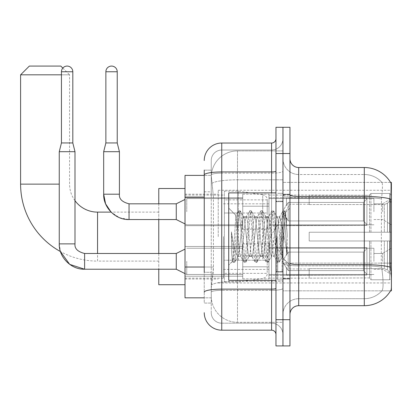 <?xml version="1.0" encoding="UTF-8"?>
<svg xmlns="http://www.w3.org/2000/svg" width="412" height="412" viewBox="0 0 412 412"><rect width="100%" height="100%" fill="white"/><g stroke="black" fill="none" stroke-linecap="round" stroke-linejoin="round"><path stroke-width="0.31" stroke-dasharray="2.06 1.54" d="M391.4 236.606L391.4 190.256L391.4 236.606M218.242 236.606L218.242 190.256L218.242 236.606M391.4 211.686L391.4 198.569L391.4 211.686M382.655 211.686L382.655 203.811L382.655 211.686M391.4 261.357L391.4 248.24L391.4 261.357M382.655 261.357L382.655 253.488L382.655 261.357M242.73 211.686L242.73 194.196L242.73 211.686M185.014 211.686L185.014 197.693L185.014 211.686M242.73 261.357L242.73 243.868L242.73 261.357M185.014 261.357L185.014 246.474L185.014 261.357M268.964 211.686L268.964 194.196L268.964 211.686M268.964 261.357L268.964 243.868L268.964 261.357M373.911 211.686L373.911 198.569L373.911 211.686M373.911 261.357L373.911 248.24L373.911 261.357M204.249 267.033L213.437 267.033L213.267 271.59L211.356 287.329L213.437 267.033L213.437 197.07L213.437 267.033L185.014 267.033L185.014 297.825L211.305 297.825L211.248 296.079A26.234 26.234 0 0 0 237.482 322.313L282.956 322.313L282.956 281.257L282.956 322.313L237.482 322.313L237.482 281.257L237.482 322.313A26.234 26.234 0 0 1 211.248 296.079L211.248 290.738L211.305 297.825L204.249 297.825M211.356 287.329L211.248 290.738L211.356 287.329M390.54 182.387L282.956 182.387L391.4 182.387L391.4 290.831L282.956 290.831L282.956 182.387L282.956 290.831L390.54 290.831L381.888 290.831L382.12 290.568L381.888 290.831L390.54 290.831A30.606 30.606 0 0 0 390.694 290.568L390.54 290.831M185.014 236.606L185.014 284.707L185.014 236.606M282.956 150.905L282.956 281.257L282.956 150.905L237.482 150.905L282.956 150.905M211.284 175.749L213.437 197.07L211.284 175.749A26.234 26.234 0 0 1 237.482 150.905A26.234 26.234 0 0 0 211.284 175.749A26.234 26.234 0 0 1 237.482 150.905L237.482 179.812L282.956 179.812L237.482 179.812L237.482 150.905M204.249 191.822L211.248 191.822L211.248 272.281L211.248 170.146L211.248 191.822L204.249 191.822L204.249 272.281L204.249 175.394L211.305 175.394L185.014 175.394L185.014 267.033M289.955 236.606L289.955 279.022L289.955 236.606M282.956 236.606L282.956 279.897L282.956 236.606M277.714 236.606L277.714 279.897L277.714 236.606M390.694 270.715C391.575 281.654 391.575 288.271 390.694 290.568C391.575 288.287 391.575 281.669 390.694 270.715L390.133 263.119L282.956 263.119L282.956 194.907L282.956 263.124A15.744 2.735 0 0 0 298.7 265.853L298.7 167.519A8.745 8.745 0 0 1 289.955 158.775L289.955 194.907L289.955 158.775M382.12 270.715C383.407 281.654 383.407 288.271 382.12 290.568A23.613 23.613 0 0 1 364.29 298.7L298.7 298.7L298.7 270.715L298.7 298.7L364.29 298.7A23.613 23.613 0 0 0 382.12 290.568C383.407 288.287 383.407 281.669 382.12 270.715L381.275 263.119L381.466 198.929C382.594 189.422 382.763 183.948 381.986 182.495A23.613 23.613 0 0 0 364.29 174.518A23.613 23.613 0 0 1 381.986 182.495C382.763 183.927 382.594 189.407 381.466 198.929L381.275 263.119L382.12 270.715M289.955 314.444L289.955 194.907L289.955 314.444M282.956 158.775L282.956 194.907L282.956 158.775A15.744 15.744 0 0 0 298.7 174.518A15.744 15.744 0 0 1 282.956 158.775A15.744 15.744 0 0 0 298.7 174.518L298.7 265.853A15.744 2.735 0 0 1 282.956 263.124L391.4 263.119M282.956 153.527L282.956 127.293L289.955 127.293L289.955 153.527L282.956 153.527L282.956 127.293L275.963 127.293L275.963 153.527L282.956 153.527L282.956 319.686L282.956 153.527M275.963 153.527L275.963 345.926L282.956 345.926L282.956 319.686L282.956 345.926L289.955 345.926L289.955 153.527M298.7 167.519L364.29 167.519A30.606 30.606 0 0 1 390.607 182.495A30.606 30.606 0 0 0 364.29 167.519L364.29 196.426A30.606 5.315 180 0 1 390.257 198.929C391.014 189.417 391.132 183.943 390.607 182.495C391.132 183.922 391.014 189.396 390.257 198.929L390.133 263.119L381.275 263.119L390.133 263.119M289.955 194.907A8.745 1.519 0 0 0 298.7 196.426L364.29 196.426L364.29 305.694L298.7 305.694L298.7 174.518L364.29 174.518L298.7 174.518M282.956 314.444A15.744 15.744 0 0 1 298.7 298.7A15.744 15.744 0 0 0 282.956 314.444A15.744 15.744 0 0 1 298.7 298.7M204.249 170.146L211.248 170.146L204.249 170.146L204.249 303.072L211.248 303.072L204.249 303.072L204.249 272.281L211.248 272.281L211.248 303.072L211.248 272.281L204.249 272.281M204.249 312.693A17.489 17.489 0 0 0 221.744 330.182L221.744 323.188A10.496 10.496 0 0 1 211.248 312.693L211.248 174.976L211.248 312.693A10.496 10.496 0 0 0 221.744 323.188L271.59 323.188L271.59 295.203L271.59 330.182A4.372 4.372 0 0 1 275.963 334.554L275.963 138.664L275.963 334.554M282.956 295.203L282.956 171.181L282.956 295.203M275.963 236.606L275.963 280.335L275.963 236.606M282.956 138.664L282.956 171.181L282.956 138.664A11.371 11.371 0 0 1 271.59 150.03A11.371 11.371 0 0 0 282.956 138.664A11.371 11.371 0 0 1 271.59 150.03L271.59 323.188L221.744 323.188L221.744 290.342L271.59 290.342A11.371 1.972 0 0 0 282.956 288.369A11.371 1.972 0 0 1 271.59 290.342L271.59 150.03L221.744 150.03L271.59 150.03M204.249 292.165A17.489 3.039 180 0 1 221.744 289.126L221.744 143.036A17.489 17.489 0 0 0 204.249 160.525A17.489 17.489 0 0 1 221.744 143.036L271.59 143.036A4.372 4.372 0 0 0 275.963 138.664A4.372 4.372 0 0 1 271.59 143.036L271.59 295.203L271.59 290.342L221.744 290.342L221.744 150.03L221.744 173.153L271.59 173.153A11.371 1.972 0 0 0 282.956 171.181A11.371 1.972 0 0 1 271.59 173.153L221.744 173.153L221.744 295.203L221.744 289.126L271.59 289.126A4.372 0.757 0 0 0 275.963 288.369M221.744 330.182L271.59 330.182M211.248 160.525L211.248 174.976L211.248 160.525A10.496 10.496 0 0 1 221.744 150.03A10.496 10.496 0 0 0 211.248 160.525A10.496 10.496 0 0 1 221.744 150.03M282.956 334.554A11.371 11.371 0 0 0 271.59 323.188A11.371 11.371 0 0 1 282.956 334.554A11.371 11.371 0 0 0 271.59 323.188M275.963 280.335L228.737 280.335L228.737 192.883L228.737 265.117L228.737 192.883L275.963 192.883M237.482 230.442L235.896 215.491L233.403 253.71L232.548 261.306L231.472 251.284L231.472 231.868L232.208 236.606C233.8 247.236 235.556 253.529 237.482 255.492L237.482 236.606L237.482 255.492L238.028 256.372L237.482 255.492C235.556 253.529 233.8 247.236 232.208 236.606L231.472 231.868L233.635 258.932L234.557 262.382L233.635 258.932L231.472 231.868L231.472 251.284L232.244 258.932L232.945 262.192L232.244 258.932L231.472 251.284L232.399 261.254L233.171 262.382L232.399 261.254L228.737 265.117L232.548 261.306L233.403 253.71L235.896 215.491L238.497 211.026L237.796 214.286L234.098 258.932L233.171 262.382L234.783 262.192L233.171 262.382L234.098 258.932L237.796 214.286L238.723 210.831L235.896 215.491L228.737 208.101L236.071 215.43L237.482 230.442L237.482 236.606L237.482 230.442L238.028 236.606L237.482 230.442M249.136 236.606L247.288 219.493L246.361 216.846L246.067 217.093L245.434 219.493L241.731 253.725L240.804 256.372L240.515 256.125L239.882 253.725L238.028 236.606L239.882 253.725L240.515 256.125L244.048 262.192L243.353 258.932L239.65 214.286L238.723 210.831L240.114 210.831L239.187 214.286L235.484 258.932L234.783 262.192L238.321 256.125L238.028 256.372L240.804 256.372L244.048 262.192L243.353 258.932L239.65 214.286L238.723 210.831L240.114 210.831L239.187 214.286L235.484 258.932L234.783 262.192L238.028 256.372L240.804 256.372L241.731 253.725L245.434 219.493L246.067 217.093L249.605 211.026L248.905 214.286L245.202 258.932L244.275 262.382L244.048 262.192L245.665 262.382L244.738 258.932L241.035 214.286L240.114 210.831L243.873 217.093L243.585 216.846L242.658 219.493L238.955 253.725L238.321 256.125L238.955 253.725L242.658 219.493L243.585 216.846L246.361 216.846L249.605 211.026L248.905 214.286L245.202 258.932L244.275 262.382L245.665 262.382L244.738 258.932L241.035 214.286L240.34 211.026L243.585 216.846L246.361 216.846L247.288 219.493L250.985 253.725L251.619 256.125L250.985 253.725L249.136 236.606M246.361 236.606L244.507 219.493L243.873 217.093L244.507 219.493L248.209 253.725L249.136 256.372L248.209 253.725L246.361 236.606M260.245 236.606L258.391 219.493L257.464 216.846L257.176 217.093L256.542 219.493L252.839 253.725L251.912 256.372L251.619 256.125L255.157 262.192L254.456 258.932L250.754 214.286L249.832 210.831L249.605 211.026L251.217 210.831L250.295 214.286L246.592 258.932L245.665 262.382L249.43 256.125L249.136 256.372L251.912 256.372L255.157 262.192L254.456 258.932L250.754 214.286L249.832 210.831L251.217 210.831L250.295 214.286L246.592 258.932L245.892 262.192L249.136 256.372L251.912 256.372L252.839 253.725L256.542 219.493L257.176 217.093L260.708 211.026L260.013 214.286L256.31 258.932L255.383 262.382L255.157 262.192L256.774 262.382L255.847 258.932L252.144 214.286L251.217 210.831L254.982 217.093L254.688 216.846L253.766 219.493L250.063 253.725L249.43 256.125L250.063 253.725L253.766 219.493L254.688 216.846L257.464 216.846L260.708 211.026L260.013 214.286L256.31 258.932L255.383 262.382L256.774 262.382L255.847 258.932L252.144 214.286L251.444 211.026L254.688 216.846L257.464 216.846L258.391 219.493L262.094 253.725L262.727 256.125L262.094 253.725L260.245 236.606M257.464 236.606L255.615 219.493L254.982 217.093L255.615 219.493L259.318 253.725L260.245 256.372L259.318 253.725L257.464 236.606M271.348 236.606L269.5 219.493L268.572 216.846L268.279 217.093L267.646 219.493L263.943 253.725L263.021 256.372L262.727 256.125L266.265 262.192L265.565 258.932L261.862 214.286L260.935 210.831L260.708 211.026L262.326 210.831L261.399 214.286L257.696 258.932L256.774 262.382L260.533 256.125L260.245 256.372L263.021 256.372L266.265 262.192L265.565 258.932L261.862 214.286L260.935 210.831L262.326 210.831L261.399 214.286L257.696 258.932L257 262.192L260.245 256.372L263.021 256.372L263.943 253.725L267.646 219.493L268.279 217.093L271.817 211.026L271.117 214.286L267.414 258.932L266.492 262.382L266.265 262.192L267.877 262.382L266.95 258.932L263.253 214.286L262.326 210.831L266.09 217.093L265.797 216.846L264.87 219.493L261.167 253.725L260.533 256.125L261.167 253.725L264.87 219.493L265.797 216.846L268.572 216.846L271.817 211.026L271.117 214.286L267.414 258.932L266.492 262.382L267.877 262.382L266.95 258.932L263.253 214.286L262.552 211.026L265.797 216.846L268.572 216.846L269.5 219.493L273.202 253.725L273.831 256.125L273.202 253.725L271.348 236.606M268.572 236.606L266.724 219.493L266.09 217.093L266.724 219.493L270.421 253.725L271.348 256.372L270.421 253.725L268.572 236.606M281.211 223.912L281.211 251.541L277.827 219.493L276.9 216.846L275.978 219.493L272.275 253.725L271.348 256.372L274.124 256.372L277.369 262.192L276.673 258.932L272.971 214.286L272.044 210.831L271.817 211.026L273.434 210.831L272.507 214.286L268.804 258.932L267.877 262.382L271.642 256.125L271.348 256.372L274.124 256.372L277.369 262.192L276.673 258.932L272.971 214.286L272.044 210.831L273.434 210.831L272.507 214.286L268.804 258.932L268.104 262.192L271.642 256.125L272.275 253.725L275.978 219.493L276.9 216.846L279.681 216.846L278.754 219.493L275.051 253.725L274.124 256.372L275.051 253.725L278.754 219.493L279.387 217.093L282.926 211.026L282.225 214.286L278.522 258.932L277.595 262.382L277.369 262.192L278.986 262.382L278.059 258.932L274.356 214.286L273.434 210.831L277.194 217.093L276.9 216.846L279.681 216.846L282.926 211.026L282.225 214.286L278.522 258.932L277.595 262.382L278.986 262.382L278.059 258.932L274.356 214.286L273.661 211.026L277.194 217.093L277.827 219.493L281.999 257.16L283.76 236.606L284.666 219.941L285.671 212.587L287.221 235.128L287.221 253.689L284.156 236.606L281.211 223.912L280.603 219.493L279.681 216.846L280.603 219.493L281.211 223.912L281.211 251.541L282.179 257.093L284.666 219.941L285.521 212.535L287.221 235.128L285.464 214.286L284.538 210.831L283.611 214.286L279.913 258.932L278.986 262.382L279.913 258.932L283.611 214.286L284.538 210.831L285.464 214.286L287.221 235.128L287.221 253.689L284.074 214.286L283.152 210.831L282.926 211.026L284.538 210.831L283.152 210.831L284.074 214.286L287.221 253.689L284.156 236.606L281.211 223.912M97.556 212.123L97.556 261.095A76.956 76.956 0 0 1 60.446 251.557L59.256 243.868L59.256 151.693L74.994 151.693L59.256 151.693L74.994 151.693L74.994 243.868L59.256 243.868M74.994 200.69A27.985 27.985 0 0 1 69.571 184.138L69.571 74.819L61.44 74.819M62.809 68.057L69.571 74.819L20.6 74.819M158.775 284.707L158.775 188.511M309.196 232.234L309.196 236.606L309.196 232.234L384.339 232.234L309.196 232.234L369.538 232.234L369.538 194.861L369.538 232.234L370.934 232.234L370.934 193.455L370.934 232.234L309.196 232.234L309.196 240.979L369.538 240.979L369.538 277.92L369.538 240.979L309.196 240.979L309.196 232.234M309.196 204.548L384.339 204.548L309.196 204.548L309.196 195.067L369.538 195.298L369.538 194.861L369.538 195.298L309.196 195.298L309.196 204.548M268.964 236.606L268.964 278.146L268.964 236.606M369.538 277.92L309.196 278.146L369.538 277.92L369.538 278.358L370.934 279.763L389.649 279.763L391.4 278.007L391.4 240.979L391.4 278.007L389.649 279.763L389.649 240.979L389.649 279.763L370.934 279.763L370.934 240.979L370.934 279.763L369.538 278.358L369.538 240.979L369.538 277.92M223.489 236.606L223.489 278.146L223.489 236.606M158.775 253.488L158.775 269.227M370.934 240.979L389.649 240.979L370.934 240.979M370.934 193.455L369.538 194.861L370.934 193.455L389.649 193.455L389.649 232.234L389.649 193.455L370.934 193.455M370.934 232.234L389.649 232.234L370.934 232.234M391.4 240.979L389.649 240.979L391.4 240.979L391.4 278.007L391.4 273.959L387.435 269.963L384.339 268.67L387.435 269.963L391.4 273.959L391.4 240.979L387.435 240.979L391.4 240.979M389.649 232.234L391.4 232.234L391.4 195.211L391.4 232.234L389.649 232.234M391.4 195.211L389.649 193.455L391.4 195.211L391.4 232.234L391.4 195.211M387.435 203.255L391.4 199.259L387.435 203.255L384.339 204.548L387.435 203.255L387.435 232.234L391.4 232.234L384.339 232.234L387.435 232.234L387.435 203.255M384.339 240.979L309.196 240.979L309.196 236.606L309.196 240.979L384.339 240.979L384.339 268.67L309.196 268.67L384.339 268.67L384.339 240.979M158.775 203.811L158.775 219.555M309.196 268.67L309.196 277.92L309.196 268.67M60.827 66.075L29.345 66.075M238.357 260.219L238.357 191.132L238.357 212.994L224.365 212.994L224.365 191.132L224.365 282.086L224.365 260.219L267.218 260.219L267.218 199.877L267.218 212.999L224.365 212.994L224.365 199.877L224.365 273.336L224.365 260.219L267.218 260.219L267.218 273.347L224.365 273.336M262.727 212.994L262.727 194.675C265.858 195.746 267.357 197.477 267.218 199.872L267.218 212.994L238.357 212.994M72.811 71.76L61.44 71.76A5.686 5.686 0 0 1 67.125 66.075A5.686 5.686 0 0 1 72.811 71.76L72.811 142.949L61.44 142.949L67.125 142.949L61.44 142.949L59.256 151.693M366.912 261.357L366.912 275.103L286.458 275.103L366.912 275.103L366.912 274.212L363.415 270.612L363.415 261.357L363.415 270.612L366.912 274.212L366.912 275.103L286.458 275.35L286.458 267.532L288.204 270.612L363.415 270.612L288.204 270.612L288.204 252.103L286.458 255.183L288.204 252.103L363.415 252.103L288.204 252.103L286.458 255.183L286.458 247.612L366.912 247.612L366.912 275.103L366.912 248.503L363.415 252.103L366.912 248.503L366.912 274.212L363.415 270.612L363.415 252.103L363.415 270.612L366.912 274.212L366.912 275.103L366.912 261.357L366.912 275.103L286.458 275.35L286.458 267.532L286.458 275.103L286.458 267.532L286.458 268.068L286.458 267.532L288.204 270.612L286.458 267.532L286.458 268.068L286.458 267.532L288.204 270.612L288.204 252.103L363.415 252.103L288.204 252.103L288.204 261.357L288.204 252.103L286.458 255.183L286.458 247.365L286.458 255.183L286.458 247.612L366.912 247.612L366.912 248.503L363.415 252.103L366.912 248.503L366.912 274.212L366.912 247.612L366.912 261.357L366.912 247.612L286.458 247.612L366.912 247.612L366.912 261.357M186.76 261.357L186.76 274.474L186.76 261.357M185.014 249.116L176.264 253.488L176.264 269.227L176.264 253.488L176.264 269.227L186.76 274.474L242.73 274.474L186.76 274.474L185.014 273.599M61.44 71.76L61.44 142.949M268.964 266.822L268.964 243.868L268.964 278.847L268.964 266.822L242.73 266.822L268.964 266.822L268.964 255.898L242.73 255.898L242.73 243.868L242.73 255.898L268.964 255.898L268.964 278.847L268.964 266.822L242.73 266.822L242.73 278.847L242.73 266.822L268.964 266.822M242.73 255.898L242.73 278.847L242.73 243.868L242.73 255.898L268.964 255.898L242.73 255.898L242.73 266.822L242.73 255.898M288.204 270.612L363.415 270.612L288.204 270.612L288.204 261.357L288.204 270.612M363.415 261.357L363.415 252.103L363.415 261.357M117.235 71.76L105.869 71.76A5.686 5.686 0 0 1 111.549 66.075A5.686 5.686 0 0 1 117.235 71.76L117.235 142.949L105.869 142.949L111.549 142.949L105.869 142.949L103.68 151.693L119.423 151.693L103.68 151.693L103.68 194.196L119.423 194.196L119.423 151.693L103.68 151.693M366.912 211.686L366.912 225.431L286.458 225.431L366.912 225.431L366.912 224.535L363.415 220.94L363.415 211.686L363.415 220.94L366.912 224.535L366.912 225.431L286.458 225.678L286.458 217.86L288.204 220.94L363.415 220.94L288.204 220.94L288.204 202.431L286.458 205.511L288.204 202.431L363.415 202.431L288.204 202.431L286.458 205.511L286.458 197.94L366.912 197.94L366.912 225.431L366.912 198.831L363.415 202.431L366.912 198.831L366.912 224.535L363.415 220.94L363.415 202.431L363.415 220.94L366.912 224.535L366.912 225.431L366.912 211.686L366.912 225.431L286.458 225.678L286.458 217.86L286.458 225.431L286.458 217.86L286.458 218.391L286.458 217.86L288.204 220.94L286.458 217.86L286.458 218.391L286.458 217.86L288.204 220.94L288.204 202.431L363.415 202.431L288.204 202.431L288.204 211.686L288.204 202.431L286.458 205.511L286.458 197.693L286.458 205.511L286.458 197.94L366.912 197.94L366.912 198.831L363.415 202.431L366.912 198.831L366.912 224.535L366.912 197.94L366.912 211.686L366.912 197.94L286.458 197.94L366.912 197.94L366.912 211.686M186.76 211.686L186.76 198.569L186.76 211.686M185.014 199.439L176.264 203.811L176.264 219.555L176.264 203.811L176.264 219.555L186.76 224.803L242.73 224.803L186.76 224.803L185.014 223.927M105.869 71.76L105.869 142.949M268.964 217.145L268.964 194.196L268.964 229.175L268.964 217.145L242.73 217.145L268.964 217.145L268.964 206.221L242.73 206.221L242.73 194.196L242.73 206.221L268.964 206.221L268.964 229.175L268.964 217.145L242.73 217.145L242.73 229.175L242.73 217.145L268.964 217.145M242.73 206.221L242.73 229.175L242.73 194.196L242.73 206.221L268.964 206.221L242.73 206.221L242.73 217.145L242.73 206.221M288.204 220.94L363.415 220.94L288.204 220.94L288.204 211.686L288.204 220.94M363.415 211.686L363.415 202.431L363.415 211.686M237.482 281.257A26.234 4.558 180 0 0 211.562 285.109A26.234 4.558 180 0 1 237.482 281.257L282.956 281.257L237.482 281.257L237.482 179.812L237.482 281.257M391.4 201.901L390.133 201.901M211.933 183.335A26.234 4.558 180 0 1 237.482 179.812A26.234 4.558 180 0 0 211.933 183.335M211.248 296.079A26.234 26.234 0 0 0 237.482 322.313M204.249 197.07L185.014 197.07M364.29 270.715L364.29 174.518A23.613 23.613 0 0 1 381.986 182.495A23.613 23.613 0 0 0 364.29 174.518L364.29 197.642A23.613 4.099 180 0 1 381.466 198.929A23.613 4.099 180 0 0 364.29 197.642L364.29 265.853A23.613 4.099 180 0 1 381.605 267.167A23.613 4.099 180 0 0 364.29 265.853L364.29 270.715M390.349 267.167A30.606 5.315 180 0 0 364.29 264.643L298.7 264.643A8.745 1.519 0 0 1 289.955 263.124M289.955 319.686L275.963 319.686M364.29 197.642L298.7 197.642A15.744 2.735 0 0 1 282.956 194.907A15.744 2.735 0 0 0 298.7 197.642L364.29 197.642M364.29 265.853L298.7 265.853L364.29 265.853M204.249 174.976A17.489 3.039 180 0 1 221.744 171.943L271.59 171.943A4.372 0.757 -0 0 0 275.963 171.181M271.59 280.335L271.59 192.883M221.744 173.153A10.496 1.823 180 0 0 211.248 174.976A10.496 1.823 180 0 1 221.744 173.153M221.744 290.342A10.496 1.823 180 0 0 211.248 292.165A10.496 1.823 180 0 1 221.744 290.342M221.744 323.188A10.496 10.496 0 0 1 211.248 312.693M282.086 236.606L282.086 271.59L282.086 236.606M276.838 236.606L276.838 271.59L276.838 236.606M59.256 184.138L20.6 184.138M158.775 261.095L97.556 261.095L97.556 253.488M384.339 204.548L384.339 232.234L384.339 204.548M387.435 240.979L387.435 269.963L387.435 240.979M224.365 191.132L238.357 191.132L262.727 194.675L262.727 260.219M176.264 269.227L84.615 269.227L84.615 253.488C77.672 251.737 74.469 248.534 74.994 243.868M176.264 219.555L129.044 219.555L129.044 203.811L129.044 211.686L129.044 203.811L176.264 203.811M119.408 194.196L103.68 194.196L119.408 194.196M218.242 190.256L391.4 190.256M382.655 203.811L391.4 198.569L382.655 203.811L373.911 203.811L382.655 203.811M382.655 253.488L391.4 248.24L382.655 253.488L373.911 253.488L382.655 253.488M185.014 197.693L242.73 197.693L185.014 197.693M185.014 246.474L242.73 246.474L185.014 246.474M242.73 194.196L268.964 194.196L242.73 194.196M242.73 243.868L268.964 243.868L242.73 243.868M268.964 198.569L373.911 198.569L268.964 198.569M268.964 248.24L373.911 248.24L268.964 248.24M185.014 194.196L218.242 194.196M185.014 279.022L218.242 279.022M373.911 269.227L382.655 269.227L391.4 274.474L382.655 269.227L373.911 269.227M373.911 219.555L382.655 219.555L391.4 224.803L382.655 219.555L373.911 219.555M268.964 274.474L373.911 274.474L268.964 274.474M268.964 224.803L373.911 224.803L268.964 224.803M242.73 278.847L268.964 278.847L242.73 278.847M242.73 229.175L268.964 229.175L242.73 229.175M185.014 276.241L242.73 276.241L185.014 276.241M185.014 225.678L242.73 225.678L185.014 225.678M218.242 282.956L391.4 282.956M282.956 194.196L289.955 194.196L282.956 194.196M277.714 279.897L282.956 279.897L277.714 279.897M282.956 201.19L277.714 201.19L282.956 201.19M282.956 272.028L277.714 272.028L282.956 272.028M277.714 193.321L282.956 193.321L277.714 193.321M282.956 279.022L289.955 279.022L282.956 279.022M275.963 201.628L282.956 201.628L275.963 201.628M275.963 271.59L282.956 271.59L275.963 271.59M282.956 278.584L289.955 278.584L282.956 278.584M276.838 201.628L282.086 201.628L282.956 200.752L282.086 201.628L276.838 201.628L275.963 200.752M276.838 271.59L282.086 271.59L282.956 272.466L282.086 271.59L276.838 271.59L275.963 272.466M285.521 212.535L289.955 208.101L285.521 212.535M281.999 257.16L289.955 265.117L281.999 257.16M282.956 194.629L289.955 194.629L282.956 194.629M282.179 257.098L279.212 262.192L282.179 257.098M285.671 212.587L284.764 211.026L285.671 212.587M309.196 268.964L289.955 268.964L270.514 236.606L289.955 204.249L309.196 204.249M268.964 278.146L309.196 278.146M223.489 269.402L268.964 269.402M185.014 278.146L223.489 278.146M185.014 195.067L223.489 195.067M223.489 203.811L268.964 203.811M268.964 195.067L309.196 195.067M158.775 212.123L111.101 212.123L119.392 217.649L129.044 219.555M267.218 199.872L224.365 199.877M224.365 282.086L238.357 282.086L262.727 278.538C265.858 277.472 267.357 275.741 267.218 273.347L267.218 273.347M268.964 275.35L286.458 275.35L268.964 275.35M282.426 261.357L286.458 254.647L282.426 261.357L286.458 268.068L282.426 261.357M72.811 142.949L74.994 151.693M268.964 247.365L286.458 247.365L268.964 247.365M186.76 248.24L242.73 248.24L186.76 248.24M176.264 253.488L84.615 253.488M268.964 225.678L286.458 225.678L268.964 225.678M282.426 211.686L286.458 204.975L282.426 211.686L286.458 218.391L282.426 211.686M117.235 142.949L119.423 151.693M268.964 197.693L286.458 197.693L268.964 197.693M186.76 198.569L242.73 198.569L186.76 198.569"/><path stroke-width="0.62" d="M390.54 290.831L390.694 290.568A30.606 30.606 0 0 1 364.29 305.694A30.606 30.606 0 0 0 390.54 290.831L391.4 290.831L391.4 182.387L390.54 182.387M204.249 191.822L204.249 170.146L204.249 175.394L185.014 175.394L185.014 297.825L204.249 297.825M289.955 314.444A8.745 8.745 0 0 1 298.7 305.694L364.29 305.694L364.29 167.519L298.7 167.519A8.745 8.745 0 0 1 289.955 158.775A8.745 8.745 0 0 0 298.7 167.519L298.7 305.694A8.745 8.745 0 0 0 289.955 314.444M282.956 319.686L282.956 345.926L289.955 345.926L289.955 319.686L282.956 319.686L282.956 345.926L275.963 345.926L275.963 319.686L282.956 319.686L282.956 153.527L282.956 319.686M275.963 319.686L275.963 127.293L282.956 127.293L282.956 153.527L282.956 127.293L289.955 127.293L289.955 319.686M390.607 182.495A30.606 30.606 0 0 0 364.29 167.519A30.606 30.606 0 0 1 390.607 182.495M390.694 270.715L390.133 263.119L390.257 198.929A30.606 5.315 180 0 0 364.29 196.426L298.7 196.426A8.745 1.519 -0 0 1 289.955 194.907M204.249 272.281L204.249 170.146M204.249 160.525A17.489 17.489 0 0 1 221.744 143.036L221.744 330.182L271.59 330.182L271.59 280.335M221.744 143.036L271.59 143.036A4.372 4.372 0 0 0 275.963 138.664M275.963 334.554A4.372 4.372 0 0 0 271.59 330.182M221.744 330.182A17.489 17.489 0 0 1 204.249 312.693M275.963 192.883L228.737 192.883L228.737 280.335L275.963 280.335M185.014 249.116L176.264 253.488L176.264 269.227L84.615 269.227L69.7 264.375L60.446 251.557A76.956 76.956 0 0 1 20.6 184.138L20.6 74.819L29.345 66.075L60.827 66.075L62.809 68.057M97.556 253.488L97.556 212.123A27.985 27.985 0 0 1 74.994 200.69M61.44 74.819L20.6 74.819M158.775 219.555L158.775 253.488M158.775 269.227L158.775 284.707L185.014 284.707M185.014 188.511L158.775 188.511L158.775 203.811M72.811 142.949L61.44 142.949L61.44 71.76A5.686 5.686 0 0 1 67.125 66.075A5.686 5.686 0 0 1 72.811 71.76L72.811 142.949L74.994 151.693L74.994 243.868C74.469 248.534 77.672 251.737 84.615 253.488L84.615 269.211C71.23 269.706 58.777 257.253 59.256 243.868L59.256 151.693L74.994 151.693M117.235 142.949L105.869 142.949L105.869 71.76A5.686 5.686 0 0 1 111.549 66.075A5.686 5.686 0 0 1 117.235 71.76L117.235 142.949L119.423 151.693L119.423 194.196C118.893 198.857 122.101 202.065 129.044 203.811L129.044 219.539L176.264 219.555L176.264 203.811L185.014 199.439M176.264 203.811L129.044 203.811C122.101 202.065 118.893 198.857 119.423 194.196L103.68 194.196L103.68 151.693L119.423 151.693M391.4 201.901L390.133 201.901M391.4 263.119L390.133 263.119M204.249 197.07L185.014 197.07M204.249 267.033L185.014 267.033M390.349 267.167A30.606 5.315 180 0 0 364.29 264.643L298.7 264.643A8.745 1.519 0 0 1 289.955 263.124M289.955 153.527L275.963 153.527M275.963 288.369A4.372 0.757 0 0 1 271.59 289.126L221.744 289.126A17.489 3.039 180 0 0 204.249 292.165M204.249 174.976A17.489 3.039 180 0 1 221.744 171.943L271.59 171.943L271.59 143.036M271.59 192.883L271.59 171.943A4.372 0.757 0 0 0 275.963 171.181M20.6 184.138L59.256 184.138M59.256 243.868L74.994 243.868M61.44 71.76L72.811 71.76M105.869 71.76L117.235 71.76M276.838 201.628L275.963 200.752M276.838 271.59L275.963 272.466M129.044 219.555C115.654 220.034 103.201 207.581 103.68 194.196L105.585 203.837L111.101 212.123L97.556 212.123M176.264 269.227L185.014 273.599M176.264 253.488L84.615 253.488M61.44 142.949L59.256 151.693M176.264 219.555L185.014 223.927M105.869 142.949L103.68 151.693"/></g></svg>
